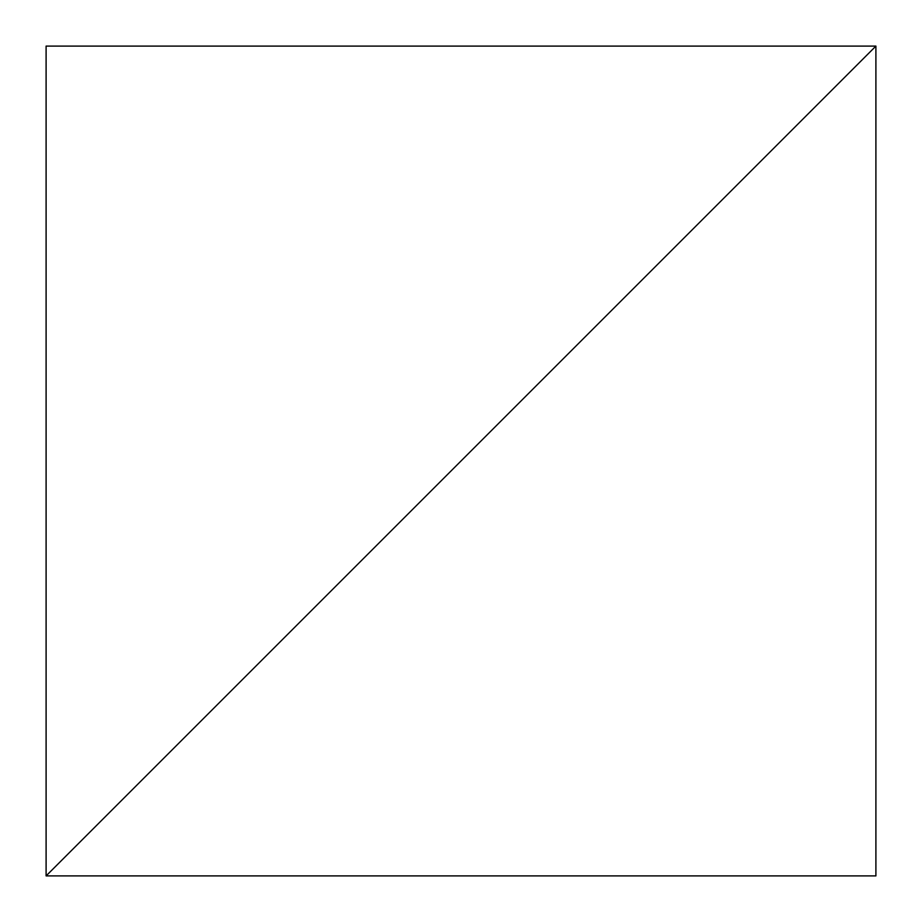 <?xml version="1.0" encoding="UTF-8"?>
<svg xmlns="http://www.w3.org/2000/svg" width="922" height="922" viewBox="0 0 922 922"><rect width="100%" height="100%" fill="white"/><g stroke="black" fill="none" stroke-linecap="round" stroke-linejoin="round"><path stroke-width="0.69" stroke-dasharray="4.61 3.46" d="M875.9 46.1L46.1 875.9L875.9 875.9L875.9 46.1L46.1 875.9L46.1 46.1L875.9 46.1"/><path stroke-width="1.38" d="M875.9 46.1L46.1 875.9L875.9 875.9L875.9 46.1L46.1 875.9L46.1 46.1L875.9 46.1"/></g></svg>
